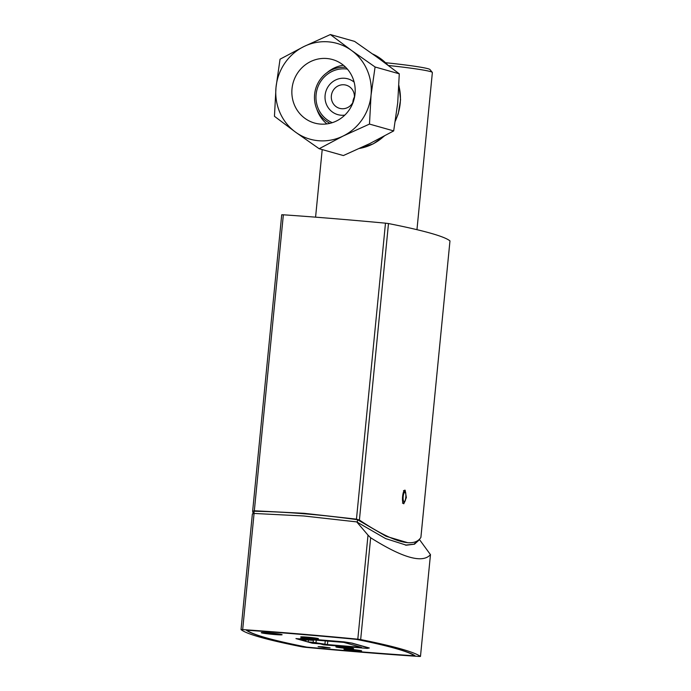 <?xml version="1.0" encoding="UTF-8"?>
<svg xmlns="http://www.w3.org/2000/svg" width="691" height="691" viewBox="0 0 691 691"><rect width="100%" height="100%" fill="white"/><g stroke="black" fill="none" stroke-linecap="round" stroke-linejoin="round"><path stroke-width="1.04" d="M368.268 647.683L366.17 648.296L324.157 644.858L320.719 643.882L312.712 643.226L308.169 641.948L313.17 642.354L313.412 639.909M368.243 647.882L351.114 642.958M296.603 638.648L304.601 639.339L301.164 638.346L343.177 641.809L351.106 643.045M296.603 638.683L301.138 639.961L306.139 640.376L303.358 639.59L312.358 640.324L309.87 639.624L343.885 642.405L361.462 647.372L327.448 644.582L313.17 642.354M315.96 643.14L316.253 640.142M306.199 639.823L306.139 640.376M324.96 643.882L325.254 640.885M327.448 644.582L327.793 641.093M312.358 640.324L312.41 639.831M308.359 639.996L308.169 641.948M326.739 58.502A32.995 31.57 -74.2 0 0 292.448 85.684A32.995 31.57 -74.2 0 0 314.56 123.041A32.995 31.57 -74.2 0 0 353.904 99.858A32.995 31.57 -74.2 0 0 332.483 59.538A32.995 31.57 -74.2 0 0 326.739 58.502M343.444 65.248A32.995 31.57 -74.2 0 0 327.171 72.538M316.832 109.178A32.995 31.57 -74.2 0 0 326.895 123.905M319.173 148.729L343.082 136.058L369.486 124.078L393.689 130.91L369.771 143.59L343.375 155.561L319.173 148.729L295.567 132.162A49.752 47.601 -74.2 0 0 343.082 136.058A49.752 47.601 -74.2 0 0 371.041 95.185L375.083 66.992L399.286 73.816L397.731 102.717L393.689 130.91M369.486 124.078L371.041 95.185A49.752 47.601 -74.2 0 0 351.477 50.417L330.367 34.55L354.569 41.382L378.167 57.949L399.286 73.816M375.083 66.992L351.477 50.417A49.752 47.601 -74.2 0 0 303.962 46.522L280.045 59.201L276.003 87.394L274.448 116.295L295.567 132.162A49.752 47.601 -74.2 0 1 276.003 87.394A49.752 47.601 -74.2 0 1 303.962 46.522L330.367 34.55M345.759 67.347A29.592 28.314 -74.2 0 0 314.604 94.434A29.592 28.314 -74.2 0 0 329.961 123.326M347.4 69.117A28.02 26.811 -74.2 0 0 316.098 94.555A28.02 26.811 -74.2 0 0 332.293 122.678M354.137 82.117A18.588 17.785 -74.2 0 0 336.033 79.793A18.588 17.785 -74.2 0 0 325.107 95.289A18.588 17.785 -74.2 0 0 344.826 115.112M354.258 98.519A12.041 11.522 -74.2 0 0 346.131 85.157A12.041 11.522 -74.2 0 0 331.36 95.807A12.041 11.522 -74.2 0 0 339.592 108.34A12.041 11.522 -74.2 0 0 353.498 101.188M354.414 96.999A12.041 11.522 -74.2 0 0 352.894 101.879A12.041 11.522 -74.2 0 0 352.842 102.57M388.402 65.498A51.056 2.729 5.6 0 1 432.307 72.382A51.056 2.729 5.6 0 1 432.367 72.529L416.958 229.68M432.307 72.382L429.957 69.532A48.439 2.591 -174.4 0 0 385.561 62.717M253.148 513.499L252.638 511.305L254.331 510.787L303.971 513.301L356.461 519.157L359.406 520.055C380.646 534.178 396.72 541.718 407.63 542.668L386.105 536.294L357.558 519.727C321.125 514.631 286.644 511.806 254.133 511.245L253.917 513.448M407.63 542.668C413.909 543.169 418.331 541.416 420.888 537.408L420.897 537.33M252.638 511.305L281.712 214.797L252.647 511.176M449.962 240.926L449.962 240.891A523.683 28.011 -174.4 0 0 388.48 223.547L385.483 223.167A261.846 14.01 -174.4 0 0 283.353 214.797L281.703 214.78M405.151 490.23L406.351 497.529L403.82 503.765C401.281 503.48 402.689 489.116 405.151 490.23L405.047 490.213M302.528 636.86A8.378 0.449 -174.4 0 0 316.685 638.251M337.683 646.776A8.378 0.449 -174.4 0 0 351.849 648.167M345.742 649.048A8.378 0.449 -174.4 0 0 359.907 650.438M268.764 632.878A10.477 0.561 5.6 0 1 282.118 634.727A10.477 0.561 5.6 0 1 274.621 634.537A10.477 0.561 5.6 0 1 261.267 632.68A10.477 0.561 5.6 0 1 268.764 632.878M344.092 641.87L352.03 643.105L369.314 647.985L367.241 648.4L323.725 644.833L320.356 643.882L312.358 643.226L295.947 638.596L303.954 639.253L300.585 638.303L344.092 641.87M350.302 649.333A8.905 0.475 5.6 0 1 361.652 650.896A8.905 0.475 5.6 0 1 352.747 650.507A8.905 0.475 5.6 0 1 343.937 649.16A8.905 0.475 5.6 0 1 350.302 649.333M322.403 646.767L318.102 646.638L324.053 647.562L330.073 647.812L322.403 646.767M414.617 655.802A538.868 28.823 -174.4 0 0 356.349 639.356A256.085 13.699 -174.4 0 0 246.886 630.227A517.922 27.709 -174.4 0 0 306.752 647.122A256.085 13.699 -174.4 0 0 414.617 655.802L414.643 655.517M342.244 647.052A8.905 0.475 5.6 0 1 353.602 648.624A8.905 0.475 5.6 0 1 344.688 648.236A8.905 0.475 5.6 0 1 335.878 646.888A8.905 0.475 5.6 0 1 342.244 647.052M312.073 638.536A8.905 0.475 5.6 0 1 300.723 636.972A8.905 0.475 5.6 0 1 309.628 637.361A8.905 0.475 5.6 0 1 318.439 638.709A8.905 0.475 5.6 0 1 312.073 638.536M276.797 633.923L266.648 632.93M273.748 634.286L278.983 634.398L271.736 633.319L264.411 632.973L273.748 634.286M274.474 634.493A9.95 0.536 5.6 0 1 261.803 632.766A9.95 0.536 5.6 0 1 271.744 633.172A9.95 0.536 5.6 0 1 281.582 634.701A9.95 0.536 5.6 0 1 274.474 634.493M360.667 639.555L370.652 537.753C402.715 557.982 422.659 563.606 430.458 554.631L419.497 539.602L414.514 544.171L406.403 545.199L385.595 538.583L356.72 521.895L368.009 535.136L357.808 639.184L360.667 639.555A544.629 29.134 5.6 0 1 420.474 656.433L418.971 656.441A261.846 14.01 5.6 0 1 305.517 647.312L302.52 646.931A523.683 28.011 5.6 0 1 241.038 629.587L242.679 629.587A261.846 14.01 5.6 0 1 357.808 639.184M370.652 537.753L368.009 535.136M430.476 554.579L420.474 656.433L430.476 554.579M419.187 539.498L413.926 544.223L405.436 545.104M356.72 521.895L303.712 515.97L254.072 513.448L252.37 513.966L241.038 629.561M241.029 629.57L252.37 513.966M357.558 519.727L357.307 522.284M306.459 647.122A518.449 27.735 5.6 0 1 246.333 630.157A256.603 13.725 5.6 0 1 356.66 639.356A539.395 28.858 5.6 0 1 415.17 655.871A256.603 13.725 5.6 0 1 306.459 647.122L306.467 647.061M387.91 65.135L372.708 54.019A49.752 47.601 105.8 0 1 387.729 64.997M398.914 85.995A49.752 47.601 105.8 0 1 395.451 120.545M383.79 136.386A49.752 47.601 105.8 0 1 359.614 148.41M359.406 520.055L388.48 223.547M385.483 223.167L356.461 519.157M420.905 537.365L449.971 240.909L420.888 537.408M254.331 510.787L283.353 214.797M242.679 629.587L254.072 513.448M403.173 496.622A4.716 1.347 -85.3 0 1 405.548 493.124A4.716 1.347 -85.3 0 1 404.745 501.234A4.716 1.347 -85.3 0 1 403.173 496.622M398.94 85.589L400.573 99.685L398.258 113.765L395.373 121.072M384.196 136.17L373.304 143.823L359.51 148.453M315.58 217.164L322.205 149.584M406.403 545.19L405.893 545.147M402.473 503.134C403.89 502.988 404.701 502.392 404.909 501.355C406.394 499.256 405.885 491.163 405.254 491.862L403.501 490.61"/></g></svg>
